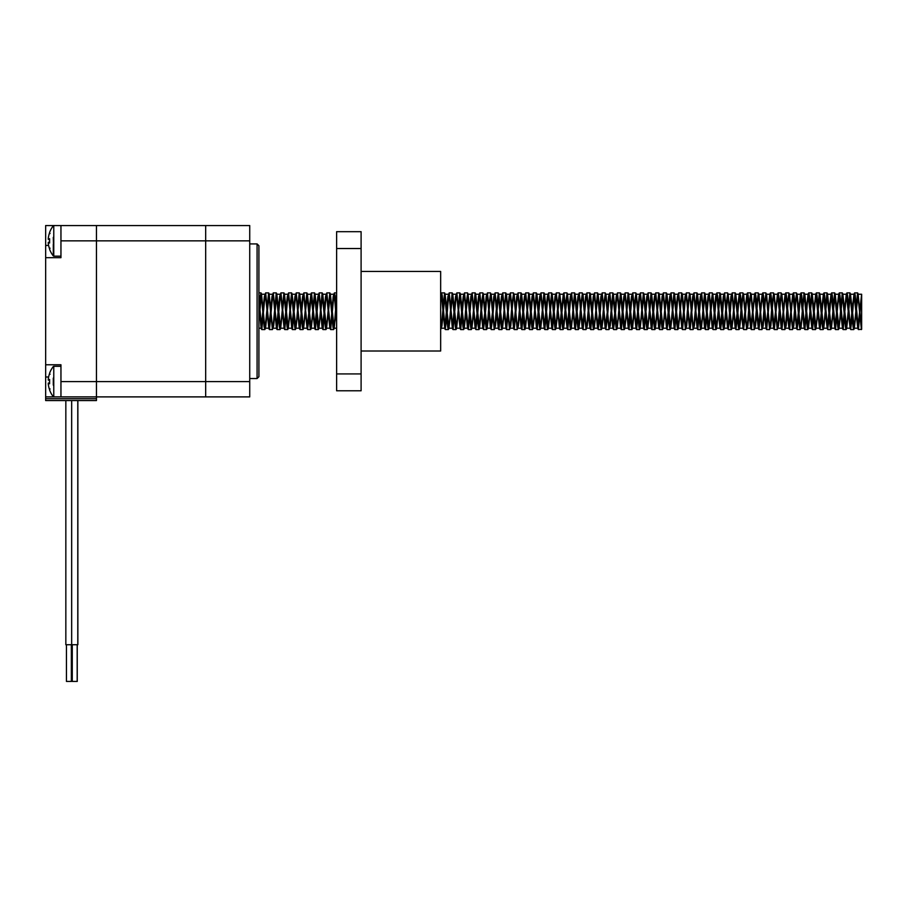 <?xml version="1.0" encoding="UTF-8"?>
<svg xmlns="http://www.w3.org/2000/svg" width="907" height="907" viewBox="0 0 907 907"><rect width="100%" height="100%" fill="white"/><g stroke="black" fill="none" stroke-linecap="round" stroke-linejoin="round"><path stroke-width="1.36" d="M53.286 237.373L53.774 256.159L53.774 225.56L60.95 225.56L60.95 240.854L96.448 240.854L96.448 381.598L96.448 225.56L96.448 240.854L205.674 240.854L205.674 381.598L205.674 240.854L249.731 240.854L249.731 225.56L205.674 225.56L205.674 240.854L205.674 225.56L45.656 225.56L45.656 400.565L96.448 400.565L96.448 398.729L45.656 398.729M45.656 257.69L60.95 257.69L60.95 240.854M249.731 240.854L249.731 381.598L205.674 381.598L205.674 396.892L205.674 381.598L60.95 381.598L60.95 364.773L45.656 364.773M249.731 381.598L249.731 396.892L96.448 396.892L96.448 381.598L96.448 396.892L45.656 396.892M60.95 381.598L60.95 396.892L60.95 366.303L53.774 366.303L53.774 396.892L60.95 396.892M96.448 396.892L96.448 398.729M71.46 644.73L71.46 681.44L66.449 681.44L66.449 644.73M77.866 400.565L77.866 644.73L65.837 644.73L65.837 400.565M77.254 644.73L77.254 681.44L72.277 681.44L72.277 644.73M257.078 378.536L258.914 376.7L258.914 245.752L257.078 243.915L257.078 378.536L249.731 378.536M45.656 378.536L45.656 243.915M50.044 388.899L49.602 389.738A24.455 24.138 -147.2 0 1 48.275 384.069L48.275 383.094A24.455 3.311 -5 0 0 49.602 383.763L49.602 379.443A24.455 3.311 -175 0 0 48.275 380.101L48.275 379.137A24.455 24.138 -32.8 0 1 49.602 373.469L50.044 374.308M53.286 378.117L53.286 385.09M49.602 390.021A24.478 24.478 0 0 0 53.286 396.665L53.774 396.892M48.275 384.069A24.455 24.138 -147.2 0 0 49.545 389.579M49.545 373.616A24.455 24.138 -32.8 0 0 48.275 379.137M50.044 248.155L49.602 248.994A24.455 24.138 -147.2 0 1 48.275 243.325L48.275 242.362A24.455 3.311 -5 0 0 49.602 243.019L49.602 238.7A24.455 3.311 -175 0 0 48.275 239.357L48.275 238.394A24.455 24.138 -32.8 0 1 49.602 232.725L50.044 233.564M49.602 249.278A24.478 24.478 0 0 0 53.286 255.921L53.286 244.346M48.275 243.325A24.455 24.138 -147.2 0 0 49.545 248.835M49.545 232.872A24.455 24.138 -32.8 0 0 48.275 238.394M60.95 225.56L60.95 256.159L53.774 256.159M861.65 327.665L861.65 294.253L861.65 329.264L858.147 294.242L854.326 328.209L850.494 294.242L846.673 328.209L842.852 294.242L839.02 328.209L835.2 294.242L831.379 328.209L827.547 294.242L823.726 328.209L819.905 294.242L816.073 328.209L812.253 294.242L808.432 328.209L804.826 294.514L803.965 296.521L801.006 327.949L800.144 325.942L797.185 294.514L796.312 296.521L795.19 309.049M737.493 308.561L739.228 294.242L743.048 328.209L746.869 294.242L750.701 328.209L754.522 294.242L758.343 328.209L762.175 294.242L765.996 328.209L769.816 294.242L773.648 328.209L777.469 294.242L781.29 328.209L785.122 294.242L788.943 328.209L792.763 294.242L796.595 328.209L800.416 294.242L804.237 328.209L808.069 294.242L811.89 328.209L815.71 294.242L819.543 328.209L823.363 294.242L827.184 328.209L831.016 294.242L834.837 328.209L838.658 294.242L842.49 328.209L846.31 294.242L850.131 328.209L853.963 294.242L857.784 328.209L861.616 294.242L858.43 329.581L861.616 329.332M258.914 313.527L260.332 295.331L261.171 293.12L264.152 327.132L265.003 329.332L268.619 292.87L272.44 329.581L273.642 325.942L276.828 294.242L280.648 328.209L284.469 294.242L288.301 328.209L292.122 294.242L295.943 328.209L299.775 294.242L303.596 328.209L307.416 294.242L311.248 328.209L315.069 294.242L318.89 328.209L322.722 294.242L326.543 328.209L330.363 294.242L334.195 328.209L336.622 304.128M272.928 328.187L276.261 292.87L279.447 327.132L280.093 329.581L280.875 327.949M280.58 328.187L283.914 292.87L287.1 327.132L287.734 329.581L288.528 327.949M288.222 328.187L291.566 292.87L294.752 327.132L295.387 329.581L296.17 327.949M295.875 328.187L299.208 292.87L302.394 327.132L303.04 329.581L303.822 327.949M303.528 328.187L306.861 292.87L310.047 327.132L310.682 329.581L311.475 327.949M311.169 328.187L314.514 292.87L317.699 327.132L318.334 329.581L319.117 327.949M318.822 328.187L322.155 292.87L325.341 327.132L325.987 329.581L326.769 327.949M326.475 328.187L329.808 292.87L332.994 327.132L333.629 329.581L334.422 327.949M334.116 328.187L336.622 297.099M440.711 329.581L441.913 325.942L445.099 294.242L448.931 328.209L452.752 294.242L456.572 328.209L460.405 294.242L464.225 328.209L468.046 294.242L471.878 328.209L475.699 294.242L479.52 328.209L483.352 294.242L487.172 328.209L488.907 313.89M441.21 328.187L444.543 292.87L447.729 327.132L448.364 329.581L449.158 327.949M448.852 328.187L452.185 292.87L455.382 327.132L456.017 329.581L456.799 327.949M456.504 328.187L459.838 292.87L463.024 327.132L463.658 329.581L464.452 327.949M464.157 328.187L465.676 309.684M465.994 304.877L467.695 293.12L470.676 327.132L471.311 329.581L472.105 327.949M471.799 328.187L475.132 292.87L478.329 327.132L478.964 329.581L479.746 327.949M479.452 328.187L480.971 309.684M481.3 304.877L483 293.12L485.971 327.132L486.606 329.581L487.399 327.949M487.093 328.187L488.624 309.684M488.941 304.877L490.642 293.12L494.258 329.581L495.46 325.942L498.646 294.242L502.467 328.209L504.201 313.89M494.746 328.187L496.265 309.684M496.594 304.877L498.294 293.12L501.276 327.132L501.911 329.581L502.693 327.949M502.399 328.187L505.732 292.87L509.553 329.581L510.754 325.942L511.854 313.89M510.04 328.187L511.571 309.684M511.888 304.877L513.589 293.12L517.205 329.581L518.407 325.942L521.593 294.242L525.414 328.209L529.246 294.242L533.067 328.209L536.887 294.242L540.719 328.209L544.54 294.242L548.361 328.209L552.193 294.242L556.014 328.209L559.834 294.242L563.666 328.209L567.487 294.242L571.308 328.209L575.129 294.242L578.961 328.209L580.695 313.89M517.693 328.187L521.026 292.87L524.223 327.132L524.858 329.581L525.641 327.949M525.346 328.187L528.679 292.87L531.865 327.132L532.5 329.581L533.293 327.949M532.987 328.187L536.332 292.87L539.518 327.132L540.153 329.581L540.946 327.949M540.64 328.187L543.973 292.87L547.17 327.132L547.805 329.581L548.588 327.949M548.293 328.187L551.626 292.87L554.812 327.132L555.447 329.581L556.24 327.949M555.934 328.187L557.454 309.684M557.782 304.877L559.483 293.12L562.465 327.132L563.1 329.581L563.893 327.949M563.587 328.187L565.106 309.684M565.435 304.877L567.136 293.12L570.118 327.132L570.752 329.581L571.535 327.949M571.24 328.187L574.573 292.87L577.759 327.132L578.394 329.581L579.188 327.949M578.881 328.187L580.401 309.684M580.729 304.877L582.43 293.12L586.047 329.581L587.248 325.942L590.434 294.242L594.255 328.209L598.076 294.242L601.908 328.209L603.643 313.89M586.534 328.187L589.867 292.87L593.053 327.132L593.7 329.581L594.482 327.949M594.187 328.187L597.52 292.87L600.706 327.132L601.341 329.581L602.135 327.949M601.829 328.187L603.348 309.684M603.677 304.877L605.377 293.12L608.994 329.581L610.196 325.942L613.381 294.242L617.202 328.209L621.023 294.242L624.855 328.209L628.676 294.242L632.496 328.209L636.329 294.242L640.149 328.209L643.97 294.242L647.802 328.209L651.623 294.242L655.444 328.209L659.276 294.242L663.096 328.209L666.917 294.242L670.749 328.209L674.57 294.242L678.391 328.209L680.125 313.89M609.481 328.187L612.815 292.87L616 327.132L616.647 329.581L617.429 327.949M617.134 328.187L620.467 292.87L623.653 327.132L624.288 329.581L625.082 327.949M624.776 328.187L628.12 292.87L631.306 327.132L631.941 329.581L632.723 327.949M632.428 328.187L633.948 309.684M634.276 304.877L635.977 293.12L638.947 327.132L639.594 329.581L640.376 327.949M640.081 328.187L643.414 292.87L646.6 327.132L647.235 329.581L648.029 327.949M647.723 328.187L651.067 292.87L654.253 327.132L654.888 329.581L655.67 327.949M655.376 328.187L658.709 292.87L661.895 327.132L662.541 329.581L663.323 327.949M663.028 328.187L666.362 292.87L669.547 327.132L670.182 329.581L670.976 327.949M670.67 328.187L674.014 292.87L677.2 327.132L677.835 329.581L678.617 327.949M678.323 328.187L681.656 292.87L685.488 329.581L686.678 325.942L687.778 313.89M685.975 328.187L687.495 309.684M687.812 304.877L689.524 293.12L693.129 329.581L694.331 325.942L697.517 294.242L701.338 328.209L705.17 294.242L708.991 328.209L712.811 294.242L716.643 328.209L720.464 294.242L724.285 328.209L728.117 294.242L731.938 328.209L735.758 294.242L739.59 328.209L741.314 313.89M693.617 328.187L696.961 292.87L700.147 327.132L700.782 329.581L701.564 327.949M701.27 328.187L704.603 292.87L707.789 327.132L708.435 329.581L709.217 327.949M708.923 328.187L710.442 309.684M710.759 304.877L712.471 293.12L715.442 327.132L716.077 329.581L716.87 327.949M716.564 328.187L719.909 292.87L723.094 327.132L723.729 329.581L724.512 327.949M724.217 328.187L725.736 309.684M726.065 304.877L727.765 293.12L730.736 327.132L731.382 329.581L732.164 327.949M731.87 328.187L735.203 292.87L738.389 327.132L739.024 329.581L739.817 327.949M739.511 328.187L741.03 309.684M741.359 304.877L743.06 293.12L746.676 329.581L747.878 325.942L748.967 313.89M747.164 328.187L748.683 309.684M749.012 304.877L750.713 293.12L754.329 329.581L755.52 325.942L756.619 313.89M754.817 328.187L756.336 309.684M756.653 304.877L758.365 293.12L761.971 329.581L763.172 325.942L764.261 313.89M762.458 328.187L763.977 309.684M764.306 304.877L766.007 293.12L769.624 329.581L770.825 325.942L771.914 313.89M770.111 328.187L771.63 309.684M771.959 304.877L773.66 293.12L777.276 329.581L778.467 325.942L779.567 313.89M777.764 328.187L779.283 309.684M779.601 304.877L781.312 293.12L784.918 329.581L786.12 325.942L787.208 313.89M785.405 328.187L786.925 309.684M787.253 304.877L788.954 293.12L792.571 329.581L793.772 325.942L794.861 313.89M793.058 328.187L794.577 309.684M794.906 304.877L796.607 293.12L799.577 327.132L800.223 329.581L801.006 327.949M800.711 328.187L804.044 292.87L807.23 327.132L807.865 329.581L808.659 327.949M808.352 328.187L811.697 292.87L814.883 327.132L815.518 329.581L816.3 327.949M816.005 328.187L819.338 292.87L822.524 327.132L823.171 329.581L823.953 327.949M823.658 328.187L826.991 292.87L830.177 327.132L830.812 329.581L831.606 327.949M831.3 328.187L834.644 292.87L837.83 327.132L838.465 329.581L839.247 327.949M838.952 328.187L842.286 292.87L845.471 327.132L846.118 329.581L846.9 327.949M846.605 328.187L849.938 292.87L853.124 327.132L853.759 329.581L854.553 327.949M854.247 328.187L857.591 292.87L861.412 329.581M258.914 298.052L261.806 329.581L265.127 294.344M258.914 306.373L261.159 328.209L264.356 296.521L265.638 292.87L269.458 329.581L272.78 294.344M264.787 294.446L265.626 296.521L268.812 328.209L271.998 296.521L273.279 292.87L277.111 329.581L280.433 294.344M272.44 294.446L273.279 296.521L276.465 328.209L279.651 296.521L280.932 292.87L284.753 329.581L288.075 294.344M280.093 294.446L280.921 296.521L284.106 328.209L287.292 296.521L288.585 292.87L292.405 329.581L295.727 294.344M287.734 294.446L288.573 296.521L291.759 328.209L294.945 296.521L296.226 292.87L300.058 329.581L303.38 294.344M295.387 294.446L296.226 296.521L299.208 328.005L300.047 325.942L302.598 296.521L303.879 292.87L307.518 329.388L309.196 317.575M309.48 313.403L311.532 292.87L315.353 329.581L318.674 294.344M303.04 294.446L303.868 296.521L307.054 328.209L310.886 294.242L314.706 328.209L317.892 296.521L319.173 292.87L323.005 329.581L326.327 294.344M324.445 308.561L325.545 296.521L326.826 292.87L330.647 329.581L333.969 294.344M325.976 294.446L326.815 296.521L329.808 328.005L330.647 325.942L333.186 296.521L334.286 293.063L335.114 295.331L336.622 314.967M440.655 297.881L441.063 294.344M440.655 294.616L441.562 292.87L442.197 295.331L445.201 329.388L446.879 317.575M447.162 313.403L448.704 294.344M440.711 294.446L441.55 296.521L444.736 328.209L447.922 296.521L449.203 292.87L453.035 329.581L456.357 294.344M448.364 294.446L449.203 296.521L452.389 328.209L455.575 296.521L456.856 292.87L460.677 329.581L464.01 294.344M456.017 294.446L456.856 296.521L460.042 328.209L463.228 296.521L464.509 292.87L468.329 329.581L471.651 294.344M463.658 294.446L464.497 296.521L467.49 328.005L468.329 325.942L470.869 296.521L472.15 292.87L475.79 329.388L477.467 317.575M477.751 313.403L479.304 294.344M477.433 308.561L478.522 296.521L479.803 292.87L483.442 329.388L485.12 317.575M485.404 313.403L486.957 294.344M485.075 308.561L486.175 296.521L487.456 292.87L491.095 329.388L492.773 317.575M493.057 313.403L494.598 294.344M492.728 308.561L493.816 296.521L495.097 292.87L498.929 329.581L502.251 294.344M494.258 294.446L495.097 296.521L498.283 328.209L501.469 296.521L502.75 292.87L506.571 329.581L509.904 294.344M501.911 294.446L502.739 296.521L505.936 328.209L509.122 296.521L510.403 292.87L514.224 329.581L517.546 294.344M509.553 294.446L510.392 296.521L513.577 328.209L516.763 296.521L518.044 292.87L521.876 329.581L525.198 294.344M517.205 294.446L518.044 296.521L521.23 328.209L524.416 296.521L525.697 292.87L529.518 329.581L532.851 294.344M524.858 294.446L525.686 296.521L528.883 328.209L532.069 296.521L533.35 292.87L537.171 329.581L540.493 294.344M532.5 294.446L533.339 296.521L536.525 328.209L539.71 296.521L540.991 292.87L544.824 329.581L548.145 294.344M540.153 294.446L540.991 296.521L544.177 328.209L547.363 296.521L548.644 292.87L552.465 329.581L555.798 294.344M547.805 294.446L548.633 296.521L551.83 328.209L555.016 296.521L556.297 292.87L560.118 329.581L563.939 292.87L567.771 329.581L571.093 294.344M555.447 294.446L556.286 296.521L559.472 328.209L563.304 294.242L567.124 328.209L570.31 296.521L571.591 292.87L575.412 329.581L578.734 294.344M570.752 294.446L571.58 296.521L574.777 328.209L577.963 296.521L579.244 292.87L583.065 329.581L586.387 294.344M584.516 308.561L585.605 296.521L586.886 292.87L590.718 329.581L594.04 294.344M586.047 294.446L586.886 296.521L589.867 328.005L590.706 325.942L593.257 296.521L594.538 292.87L598.178 329.388L599.856 317.575M600.139 313.403L601.681 294.344M599.81 308.561L600.91 296.521L602.191 292.87L605.831 329.388L607.509 317.575M607.792 313.403L609.334 294.344M607.463 308.561L608.552 296.521L609.833 292.87L613.472 329.388L615.15 317.575M615.434 313.403L616.987 294.344M615.116 308.561L616.204 296.521L617.486 292.87L621.306 329.581L624.628 294.344M616.647 294.446L617.474 296.521L620.671 328.209L623.857 296.521L625.138 292.87L628.959 329.581L632.281 294.344M624.288 294.446L625.127 296.521L628.313 328.209L631.499 296.521L632.78 292.87L636.612 329.581L639.934 294.344M631.941 294.446L632.78 296.521L635.966 328.209L639.152 296.521L640.433 292.87L644.253 329.581L647.575 294.344M639.594 294.446L640.421 296.521L643.619 328.209L646.804 296.521L648.086 292.87L651.906 329.581L655.228 294.344M647.235 294.446L648.074 296.521L651.26 328.209L654.446 296.521L655.727 292.87L659.559 329.581L662.881 294.344M654.888 294.446L655.727 296.521L658.709 328.005L659.548 325.942L662.099 296.521L663.38 292.87L667.019 329.388L668.697 317.575M668.981 313.403L670.522 294.344M662.541 294.446L663.368 296.521L666.566 328.209L669.751 296.521L671.033 292.87L674.853 329.581L678.175 294.344M670.182 294.446L671.021 296.521L674.207 328.209L677.393 296.521L678.674 292.87L682.506 329.581L685.828 294.344M677.835 294.446L678.674 296.521L681.86 328.209L685.046 296.521L686.327 292.87L690.148 329.581L693.47 294.344M685.488 294.446L686.316 296.521L689.513 328.209L692.699 296.521L693.98 292.87L697.8 329.581L701.122 294.344M693.129 294.446L693.968 296.521L697.154 328.209L700.34 296.521L701.621 292.87L705.453 329.581L708.775 294.344M706.893 308.561L707.993 296.521L709.274 292.87L712.913 329.388L714.591 317.575M714.875 313.403L716.417 294.344M708.435 294.446L709.263 296.521L712.256 328.005L713.095 325.942L715.646 296.521L716.734 293.063L717.562 295.331L720.566 329.388L722.233 317.575M722.528 313.403L724.069 294.344M722.199 308.561L723.287 296.521L724.568 292.87L728.208 329.388L729.886 317.575M730.169 313.403L731.722 294.344M723.729 294.446L724.568 296.521L727.55 328.005L728.389 325.942L730.94 296.521L732.221 292.87L735.86 329.388L737.538 317.575M737.822 313.403L739.364 294.344M739.024 294.446L739.874 292.87L740.509 295.331L743.513 329.388L745.18 317.575M745.475 313.403L747.017 294.344M746.676 294.446L747.515 292.87L748.162 295.331L751.347 329.581L754.669 294.344M754.329 294.446L755.168 292.87L755.803 295.331L758.989 329.581L762.311 294.344M761.971 294.446L762.821 292.87L763.456 295.331L766.642 329.581L769.964 294.344M769.624 294.446L770.462 292.87L771.097 295.331L774.295 329.581L777.616 294.344M777.276 294.446L778.115 292.87L778.75 295.331L781.936 329.581L785.258 294.344M784.918 294.446L785.768 292.87L786.403 295.331L789.589 329.581L792.911 294.344M792.571 294.446L793.41 292.87L794.044 295.331L797.049 329.388L798.727 317.575M799.01 313.403L800.564 294.344M800.223 294.446L801.062 292.87L801.697 295.331L804.883 329.581L808.205 294.344M807.865 294.446L808.715 292.87L809.35 295.331L812.536 329.581L815.858 294.344M815.518 294.446L816.357 292.87L816.992 295.331L819.996 329.388L821.674 317.575M821.957 313.403L823.511 294.344M823.171 294.446L824.01 292.87L824.644 295.331L827.649 329.388L829.327 317.575M829.61 313.403L831.152 294.344M830.812 294.446L831.662 292.87L832.297 295.331L835.483 329.581L838.805 294.344M838.465 294.446L839.304 292.87L839.939 295.331L843.136 329.581L846.458 294.344M846.118 294.446L846.957 292.87L847.591 295.331L850.596 329.388L852.274 317.575M852.557 313.403L854.099 294.344M853.759 294.446L854.609 292.87L855.244 295.331L858.43 329.581M258.914 320.477L261.522 294.242L264.708 325.942L265.581 327.949L269.175 294.242L272.361 325.942L273.222 327.949M440.655 326.01L441.505 327.949M489.224 309.049L490.358 296.521L491.22 294.514L494.179 325.942L495.052 327.949M504.53 309.049L505.653 296.521L506.525 294.514L509.485 325.942L510.346 327.949M512.172 309.049L513.305 296.521L514.167 294.514L517.126 325.942L517.999 327.949M581.013 309.049L582.147 296.521L583.008 294.514L585.967 325.942L586.829 327.949M603.96 309.049L605.094 296.521L605.955 294.514L608.914 325.942L609.776 327.949M680.454 309.049L681.588 296.521L682.449 294.514L685.409 325.942L686.27 327.949M688.107 309.049L689.229 296.521L690.091 294.514L693.061 325.942L693.923 327.949M741.643 309.049L742.776 296.521L743.638 294.514L746.597 325.942L747.459 327.949M749.295 309.049L750.429 296.521L751.291 294.514L754.25 325.942L755.112 327.949M756.948 309.049L758.071 296.521L758.932 294.514L761.903 325.942L762.764 327.949M764.59 309.049L765.723 296.521L766.585 294.514L769.544 325.942L770.406 327.949M772.242 309.049L773.376 296.521L774.238 294.514L777.197 325.942L778.059 327.949M779.895 309.049L781.018 296.521L781.879 294.514L784.85 325.942L785.711 327.949M787.537 309.049L788.671 296.521L789.532 294.514L792.491 325.942L793.353 327.949M318.334 294.446L319.173 296.521L322.155 328.005L324.162 312.779M333.629 294.446L334.468 296.521L336.622 322.382M471.311 294.446L472.15 296.521L475.132 328.005L477.15 312.779M478.964 294.446L479.803 296.521L482.785 328.005L484.792 312.779M486.606 294.446L487.444 296.521L490.438 328.005L492.444 312.779M578.394 294.446L579.233 296.521L582.226 328.005L584.233 312.779M593.7 294.446L594.527 296.521L597.52 328.005L599.527 312.779M601.341 294.446L602.18 296.521L605.173 328.005L607.18 312.779M608.994 294.446L609.833 296.521L612.815 328.005L614.821 312.779M700.782 294.446L701.621 296.521L704.603 328.005L706.61 312.779M716.077 294.446L716.915 296.521L719.909 328.005L721.915 312.779M731.382 294.446L732.21 296.521L735.203 328.005L737.21 312.779M361.099 231.682L361.099 248.529L336.622 248.529L336.622 231.682L361.099 231.682M361.099 373.933L336.622 373.933L336.622 390.781L361.099 390.781L361.099 248.529M336.622 373.933L336.622 248.529M361.099 271.454L440.655 271.454L440.655 351.009L361.099 351.009M48.604 245.446L45.656 245.446M48.604 377.006L45.656 377.006M48.275 383.094L49.545 382.992L48.275 383.094M48.275 380.101L49.545 380.214L48.275 380.112M48.275 242.362L49.545 242.248L48.275 242.35M48.275 239.357L49.545 239.471M77.787 644.73L77.787 400.565M71.664 644.73L71.664 400.565M77.174 681.44L77.174 644.73M71.347 681.44L71.347 644.73M249.731 243.915L257.078 243.915M49.545 379.477L49.545 383.718M49.602 373.185A24.478 24.478 0 0 1 53.286 366.541L53.774 366.303M49.545 238.734L49.545 242.974M49.602 232.441A24.478 24.478 0 0 1 53.286 225.798L53.774 225.56M48.275 239.369L49.545 239.482M261.806 329.581L264.787 329.581M269.458 329.581L272.44 329.581M277.111 329.581L280.093 329.581M284.753 329.581L287.734 329.581M292.405 329.581L295.387 329.581M300.058 329.581L303.04 329.581M307.7 329.581L310.682 329.581M315.353 329.581L318.334 329.581M322.994 329.581L325.987 329.581M330.647 329.581L333.629 329.581M445.382 329.581L448.364 329.581M453.035 329.581L456.017 329.581M460.677 329.581L463.658 329.581M468.329 329.581L471.311 329.581M475.982 329.581L478.964 329.581M483.624 329.581L486.606 329.581M491.277 329.581L494.258 329.581M498.929 329.581L501.911 329.581M506.571 329.581L509.553 329.581M514.224 329.581L517.205 329.581M521.876 329.581L524.858 329.581M529.518 329.581L532.5 329.581M537.171 329.581L540.153 329.581M544.824 329.581L547.805 329.581M552.465 329.581L555.447 329.581M560.118 329.581L563.1 329.581M567.771 329.581L570.752 329.581M575.412 329.581L578.394 329.581M583.065 329.581L586.047 329.581M590.718 329.581L593.7 329.581M598.359 329.581L601.341 329.581M606.012 329.581L608.994 329.581M613.665 329.581L616.647 329.581M621.306 329.581L624.288 329.581M628.959 329.581L631.941 329.581M636.612 329.581L639.594 329.581M644.253 329.581L647.235 329.581M651.906 329.581L654.888 329.581M659.559 329.581L662.541 329.581M667.201 329.581L670.182 329.581M674.853 329.581L677.835 329.581M682.506 329.581L685.488 329.581M690.148 329.581L693.129 329.581M697.8 329.581L700.782 329.581M705.453 329.581L708.435 329.581M713.095 329.581L716.077 329.581M720.748 329.581L723.729 329.581M728.4 329.581L731.382 329.581M736.042 329.581L739.024 329.581M743.695 329.581L746.676 329.581M751.347 329.581L754.329 329.581M758.989 329.581L761.971 329.581M766.642 329.581L769.624 329.581M774.295 329.581L777.276 329.581M781.936 329.581L784.918 329.581M789.589 329.581L792.571 329.581M797.242 329.581L800.223 329.581M804.883 329.581L807.865 329.581M812.536 329.581L815.518 329.581M820.189 329.581L823.171 329.581M827.83 329.581L830.812 329.581M835.483 329.581L838.465 329.581M843.136 329.581L846.118 329.581M850.777 329.581L853.759 329.581M258.914 292.87L260.967 292.87M265.638 292.87L268.619 292.87M273.279 292.87L276.261 292.87M280.932 292.87L283.914 292.87M288.585 292.87L291.566 292.87M296.226 292.87L299.208 292.87M303.879 292.87L306.861 292.87M311.52 292.87L314.514 292.87M319.173 292.87L322.155 292.87M326.826 292.87L329.808 292.87M334.479 292.87L336.622 292.87M441.562 292.87L444.543 292.87M449.203 292.87L452.185 292.87M456.856 292.87L459.838 292.87M464.509 292.87L467.49 292.87M472.15 292.87L475.132 292.87M479.803 292.87L482.785 292.87M487.456 292.87L490.438 292.87M495.097 292.87L498.079 292.87M502.75 292.87L505.732 292.87M510.403 292.87L513.385 292.87M518.044 292.87L521.026 292.87M525.697 292.87L528.679 292.87M533.35 292.87L536.332 292.87M540.991 292.87L543.973 292.87M548.644 292.87L551.626 292.87M556.297 292.87L559.279 292.87M563.939 292.87L566.92 292.87M571.591 292.87L574.573 292.87M579.244 292.87L582.226 292.87M586.886 292.87L589.867 292.87M594.538 292.87L597.52 292.87M602.191 292.87L605.173 292.87M609.833 292.87L612.815 292.87M617.486 292.87L620.467 292.87M625.138 292.87L628.12 292.87M632.78 292.87L635.762 292.87M640.433 292.87L643.414 292.87M648.086 292.87L651.067 292.87M655.727 292.87L658.709 292.87M663.38 292.87L666.362 292.87M671.033 292.87L674.014 292.87M678.674 292.87L681.656 292.87M686.327 292.87L689.309 292.87M693.98 292.87L696.961 292.87M701.621 292.87L704.603 292.87M709.274 292.87L712.256 292.87M716.927 292.87L719.909 292.87M724.568 292.87L727.55 292.87M732.221 292.87L735.203 292.87M739.874 292.87L742.856 292.87M747.515 292.87L750.497 292.87M755.168 292.87L758.15 292.87M762.821 292.87L765.803 292.87M770.462 292.87L773.444 292.87M778.115 292.87L781.097 292.87M785.768 292.87L788.75 292.87M793.41 292.87L796.391 292.87M801.062 292.87L804.044 292.87M808.715 292.87L811.697 292.87M816.357 292.87L819.338 292.87M824.01 292.87L826.991 292.87M831.662 292.87L834.644 292.87M839.304 292.87L842.286 292.87M846.957 292.87L849.938 292.87M854.609 292.87L857.591 292.87M261.171 293.12L261.749 294.514M265.003 329.332L265.581 327.949M268.823 293.12L269.402 294.514M276.476 293.12L277.054 294.514M284.118 293.12L284.696 294.514M291.771 293.12L292.349 294.514M299.423 293.12L300.002 294.514M307.065 293.12L307.643 294.514M314.718 293.12L315.296 294.514M322.37 293.12L322.949 294.514M330.012 293.12L330.59 294.514M444.747 293.12L445.326 294.514M452.4 293.12L452.978 294.514M460.053 293.12L460.631 294.514M467.695 293.12L468.273 294.514M475.347 293.12L475.926 294.514M483 293.12L483.578 294.514M490.642 293.12L491.22 294.514M498.294 293.12L498.873 294.514M505.947 293.12L506.525 294.514M513.589 293.12L514.167 294.514M521.242 293.12L521.82 294.514M528.894 293.12L529.473 294.514M536.536 293.12L537.114 294.514M544.189 293.12L544.767 294.514M551.841 293.12L552.42 294.514M559.483 293.12L560.061 294.514M567.136 293.12L567.714 294.514M574.789 293.12L575.355 294.514M582.43 293.12L583.008 294.514M590.083 293.12L590.661 294.514M597.736 293.12L598.303 294.514M605.377 293.12L605.955 294.514M613.03 293.12L613.608 294.514M620.683 293.12L621.25 294.514M628.324 293.12L628.902 294.514M635.977 293.12L636.555 294.514M643.63 293.12L644.197 294.514M651.271 293.12L651.85 294.514M658.924 293.12L659.502 294.514M666.577 293.12L667.144 294.514M674.218 293.12L674.797 294.514M681.871 293.12L682.449 294.514M689.524 293.12L690.091 294.514M697.166 293.12L697.744 294.514M704.818 293.12L705.397 294.514M712.471 293.12L713.038 294.514M720.113 293.12L720.691 294.514M727.765 293.12L728.344 294.514M735.418 293.12L735.985 294.514M743.06 293.12L743.638 294.514M750.713 293.12L751.291 294.514M758.365 293.12L758.932 294.514M766.007 293.12L766.585 294.514M773.66 293.12L774.238 294.514M781.312 293.12L781.879 294.514M788.954 293.12L789.532 294.514M796.607 293.12L797.185 294.514M804.26 293.12L804.826 294.514M811.901 293.12L812.479 294.514M819.554 293.12L820.132 294.514M827.207 293.12L827.774 294.514M834.848 293.12L835.426 294.514M842.501 293.12L843.079 294.514M850.154 293.12L850.721 294.514M857.795 293.12L858.373 294.514M861.605 294.242L858.147 294.242M853.963 294.242L850.494 294.242M846.31 294.242L842.852 294.242M838.658 294.242L835.2 294.242M831.016 294.242L827.547 294.242M823.363 294.242L819.905 294.242M815.71 294.242L812.253 294.242M808.069 294.242L804.6 294.242M800.416 294.242L796.958 294.242M792.763 294.242L789.305 294.242M785.122 294.242L781.653 294.242M777.469 294.242L774.011 294.242M769.816 294.242L766.358 294.242M762.175 294.242L758.706 294.242M754.522 294.242L751.064 294.242M746.869 294.242L743.411 294.242M739.228 294.242L735.758 294.242M731.575 294.242L728.117 294.242M723.933 294.242L720.464 294.242M716.281 294.242L712.811 294.242M708.628 294.242L705.17 294.242M700.975 294.242L697.517 294.242M693.333 294.242L689.864 294.242M685.681 294.242L682.223 294.242M678.039 294.242L674.57 294.242M670.386 294.242L666.917 294.242M662.734 294.242L659.276 294.242M655.092 294.242L651.623 294.242M647.439 294.242L643.97 294.242M639.786 294.242L636.329 294.242M632.145 294.242L628.676 294.242M624.492 294.242L621.023 294.242M616.839 294.242L613.381 294.242M609.198 294.242L605.729 294.242M601.545 294.242L598.076 294.242M593.892 294.242L590.434 294.242M586.251 294.242L582.782 294.242M578.598 294.242L575.14 294.242M570.945 294.242L567.487 294.242M563.304 294.242L559.834 294.242M555.651 294.242L552.182 294.242M547.998 294.242L544.54 294.242M540.357 294.242L536.887 294.242M532.704 294.242L529.246 294.242M525.051 294.242L521.593 294.242M517.409 294.242L513.94 294.242M509.757 294.242L506.299 294.242M502.104 294.242L498.646 294.242M494.462 294.242L490.993 294.242M486.81 294.242L483.352 294.242M479.157 294.242L475.699 294.242M471.515 294.242L468.046 294.242M463.862 294.242L460.405 294.242M456.21 294.242L452.752 294.242M448.568 294.242L445.099 294.242M333.833 294.242L330.363 294.242M326.18 294.242L322.722 294.242M318.527 294.242L315.069 294.242M310.886 294.242L307.416 294.242M303.233 294.242L299.775 294.242M295.58 294.242L292.122 294.242M287.938 294.242L284.469 294.242M280.286 294.242L276.828 294.242M272.633 294.242L269.175 294.242M264.991 294.242L261.522 294.242M857.784 328.209L854.326 328.209M850.131 328.209L846.673 328.209M842.49 328.209L839.02 328.209M834.837 328.209L831.379 328.209M827.184 328.209L823.726 328.209M819.543 328.209L816.073 328.209M811.89 328.209L808.432 328.209M804.237 328.209L800.779 328.209M796.595 328.209L793.126 328.209M788.943 328.209L785.485 328.209M781.29 328.209L777.832 328.209M773.648 328.209L770.179 328.209M765.996 328.209L762.538 328.209M758.343 328.209L754.885 328.209M750.701 328.209L747.232 328.209M743.048 328.209L739.59 328.209M735.407 328.209L731.938 328.209M727.754 328.209L724.285 328.209M720.101 328.209L716.643 328.209M712.448 328.209L708.991 328.209M704.807 328.209L701.338 328.209M697.154 328.209L693.696 328.209M689.513 328.209L686.043 328.209M681.86 328.209L678.391 328.209M674.207 328.209L670.749 328.209M666.566 328.209L663.096 328.209M658.913 328.209L655.444 328.209M651.26 328.209L647.802 328.209M643.619 328.209L640.149 328.209M635.966 328.209L632.496 328.209M628.313 328.209L624.855 328.209M620.671 328.209L617.202 328.209M613.019 328.209L609.549 328.209M605.366 328.209L601.908 328.209M597.724 328.209L594.255 328.209M590.072 328.209L586.614 328.209M582.419 328.209L578.961 328.209M574.777 328.209L571.308 328.209M567.124 328.209L563.655 328.209M559.472 328.209L556.014 328.209M551.83 328.209L548.361 328.209M544.177 328.209L540.719 328.209M536.525 328.209L533.067 328.209M528.883 328.209L525.414 328.209M521.23 328.209L517.772 328.209M513.577 328.209L510.119 328.209M505.936 328.209L502.467 328.209M498.283 328.209L494.825 328.209M490.63 328.209L487.172 328.209M482.989 328.209L479.52 328.209M475.336 328.209L471.878 328.209M467.683 328.209L464.225 328.209M460.042 328.209L456.572 328.209M452.389 328.209L448.931 328.209M444.736 328.209L441.278 328.209M336.622 328.209L334.195 328.209M330.001 328.209L326.543 328.209M322.359 328.209L318.89 328.209M314.706 328.209L311.248 328.209M307.054 328.209L303.596 328.209M299.412 328.209L295.943 328.209M291.759 328.209L288.301 328.209M284.106 328.209L280.648 328.209M276.465 328.209L272.996 328.209M268.812 328.209L265.354 328.209M261.159 328.209L258.914 328.209M260.967 328.005L261.624 329.388M268.619 328.005L269.277 329.388M276.261 328.005L276.918 329.388M283.914 328.005L284.571 329.388M291.566 328.005L292.224 329.388M299.208 328.005L299.866 329.388M306.861 328.005L307.518 329.388M310.682 294.446L311.339 293.063M314.514 328.005L315.171 329.388M322.155 328.005L322.813 329.388M329.808 328.005L330.465 329.388M444.543 328.005L445.201 329.388M452.185 328.005L452.842 329.388M459.838 328.005L460.495 329.388M467.49 328.005L468.148 329.388M475.132 328.005L475.79 329.388M482.785 328.005L483.442 329.388M490.438 328.005L491.095 329.388M498.079 328.005L498.737 329.388M505.732 328.005L506.389 329.388M513.385 328.005L514.042 329.388M521.026 328.005L521.684 329.388M528.679 328.005L529.337 329.388M536.332 328.005L536.989 329.388M543.973 328.005L544.631 329.388M551.626 328.005L552.284 329.388M559.279 328.005L559.936 329.388M563.1 294.446L563.757 293.063M566.92 328.005L567.578 329.388M574.573 328.005L575.231 329.388M582.226 328.005L582.884 329.388M589.867 328.005L590.525 329.388M597.52 328.005L598.178 329.388M605.173 328.005L605.831 329.388M612.815 328.005L613.472 329.388M620.467 328.005L621.125 329.388M628.12 328.005L628.778 329.388M635.762 328.005L636.419 329.388M643.414 328.005L644.072 329.388M651.067 328.005L651.725 329.388M658.709 328.005L659.366 329.388M666.362 328.005L667.019 329.388M674.014 328.005L674.672 329.388M681.656 328.005L682.313 329.388M689.309 328.005L689.966 329.388M696.961 328.005L697.619 329.388M704.603 328.005L705.261 329.388M712.256 328.005L712.913 329.388M719.909 328.005L720.566 329.388M727.55 328.005L728.208 329.388M735.203 328.005L735.86 329.388M742.856 328.005L743.513 329.388M750.497 328.005L751.155 329.388M758.15 328.005L758.808 329.388M765.803 328.005L766.46 329.388M773.444 328.005L774.102 329.388M781.097 328.005L781.755 329.388M788.75 328.005L789.407 329.388M796.391 328.005L797.049 329.388M804.044 328.005L804.702 329.388M811.697 328.005L812.355 329.388M819.338 328.005L819.996 329.388M826.991 328.005L827.649 329.388M834.644 328.005L835.302 329.388M842.286 328.005L842.943 329.388M849.938 328.005L850.596 329.388M857.591 328.005L858.249 329.388"/></g></svg>
